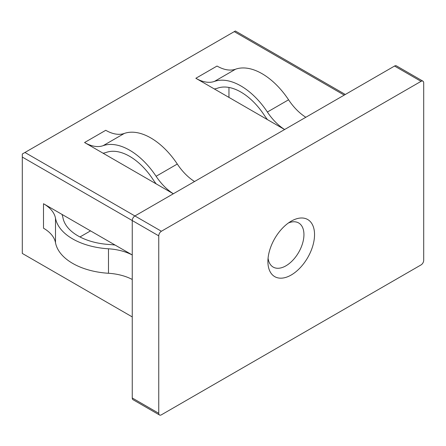 <?xml version="1.0" encoding="UTF-8"?>
<svg xmlns="http://www.w3.org/2000/svg" width="446" height="446" viewBox="0 0 446 446"><rect width="100%" height="100%" fill="white"/><g stroke="black" fill="none" stroke-linecap="round" stroke-linejoin="round"><path stroke-width="0.67" d="M291.227 221.16L291.227 221.16A32.971 19.039 -60 0 1 314.542 234.618A32.971 19.039 -60 0 1 291.227 275.004A32.971 19.039 -60 0 1 267.907 261.54A32.971 19.039 -60 0 1 291.227 221.16L291.227 221.16M268.079 258.184A25.478 14.712 120 0 0 273.186 267.087A25.478 14.712 120 0 0 285.925 265.827A25.478 14.712 120 0 0 302.572 243.371A25.478 14.712 120 0 0 298.664 222.955A25.478 14.712 120 0 0 288.406 222.983M61.966 214.387A49.277 28.449 0 0 1 62.947 217.748A52.199 30.138 0 0 0 77.939 235.845A52.199 30.138 0 0 0 109.287 244.497A49.277 28.449 0 0 1 115.107 245.066L43.496 203.722A41.785 24.123 0 0 1 55.499 218.205A59.692 34.465 0 0 0 72.642 238.9A59.692 34.465 0 0 0 108.489 248.801A41.785 24.123 0 0 1 132.256 254.995M43.496 203.722L43.496 228.196A41.785 24.123 0 0 1 55.499 242.68A59.692 34.465 0 0 0 72.642 263.38A59.692 34.465 0 0 0 108.489 273.275L108.489 248.801M103.037 153.195A49.277 28.449 60 0 0 106.438 152.365A52.199 30.138 60 0 1 129.608 156.301A52.199 30.138 60 0 1 152.772 179.119A49.277 28.449 60 0 0 156.172 183.875L84.562 142.53L105.758 130.293A41.785 24.123 60 0 0 124.306 133.443A59.692 34.465 60 0 1 150.804 137.942A59.692 34.465 60 0 1 177.296 164.039A41.785 24.123 60 0 0 194.545 181.522M84.562 142.53A41.785 24.123 60 0 0 103.11 145.68A59.692 34.465 60 0 1 129.608 150.179A59.692 34.465 60 0 1 156.1 176.276L177.296 164.039M159.523 415.003L133.031 399.705A3.746 2.163 -60 0 1 132.256 397.988L158.748 413.286A3.746 2.163 120 0 0 159.523 415.003A3.746 2.163 120 0 0 161.396 414.819L421.052 264.907A3.746 2.163 120 0 0 423.7 260.319L423.7 82.872A3.746 2.163 120 0 0 422.925 81.161A3.746 2.163 120 0 0 421.052 81.345L161.396 231.251A3.746 2.163 120 0 0 158.748 235.845L158.748 413.286M158.748 235.845L132.256 220.547L132.256 397.988M44.823 266.435L132.256 316.916L22.3 253.434L22.3 157.064L132.256 220.547A3.746 2.163 -60 0 1 134.904 215.959L161.396 231.251M421.052 81.345L394.554 66.047L134.904 215.959L24.948 152.476L235.36 30.997L345.31 94.48M394.554 66.047A3.746 2.163 -60 0 1 396.427 65.863L422.925 81.161M79.979 236.96L90.527 230.872M132.256 254.961L115.107 245.066M173.321 193.776L156.172 183.875M195.844 78.284L217.04 66.047A41.785 24.123 60 0 0 235.583 69.197L214.387 81.434A41.785 24.123 60 0 1 195.844 78.284L284.598 129.53M228.96 97.406L228.96 87.455M173.349 193.759A41.785 24.123 60 0 1 156.1 176.276M267.455 119.628A49.277 28.449 60 0 1 264.054 114.873A52.199 30.138 60 0 0 217.715 88.118A49.277 28.449 60 0 1 214.314 88.949M235.583 69.197A59.692 34.465 60 0 1 288.573 99.793L267.377 112.03A41.785 24.123 60 0 0 284.632 129.513M305.828 117.276A41.785 24.123 60 0 1 288.573 99.793M214.387 81.434A59.692 34.465 60 0 1 267.377 112.03M132.256 279.475A41.785 24.123 0 0 0 108.489 273.275M22.3 157.064L22.3 154.004L24.948 152.476M55.499 242.68L55.499 218.205M103.11 145.68L124.306 133.443M344.217 95.109L234.261 31.633"/></g></svg>

